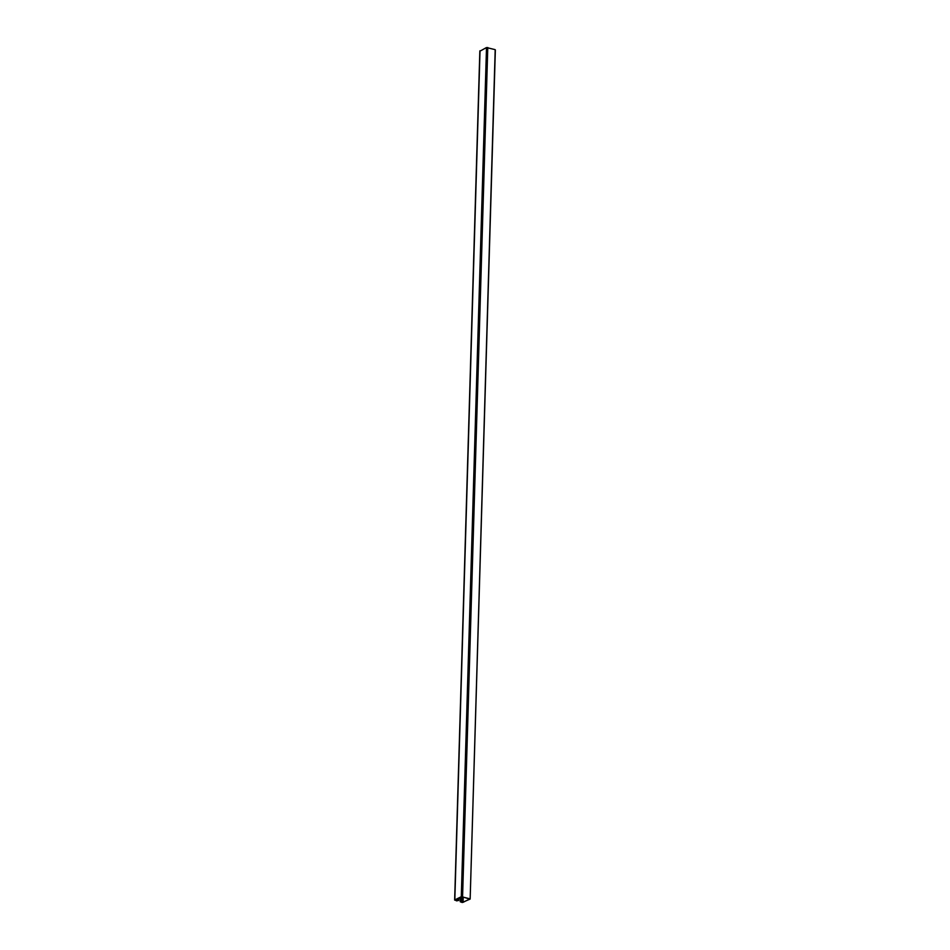 <?xml version="1.0" encoding="UTF-8"?>
<svg xmlns="http://www.w3.org/2000/svg" width="950" height="950" viewBox="0 0 950 950"><rect width="100%" height="100%" fill="white"/><g stroke="black" fill="none" stroke-linecap="round" stroke-linejoin="round"><path stroke-width="1.43" d="M495.354 49.899L470.155 899.056L495.188 50.089M470.155 899.056L462.223 902.5L460.228 901.74L461.201 901.146L461.32 897.038M461.201 901.146L461.759 896.824M461.629 901.277L460.916 901.871L463.066 902.322L469.621 899.044L462.27 896.812L455.347 899.994M494.974 49.602L486.507 47.547L480.011 51.146M469.763 898.759L461.296 896.705L454.812 899.911L456.641 900.873L458.719 900.422L458.779 898.296M458.719 900.422L458.339 898.51M458.28 900.303L455.335 900.244M460.394 901.55L460.524 897.429M462.531 902.346L462.697 896.943M463.066 902.322L463.22 897.097M461.296 896.705L486.507 47.547M462.579 896.658L487.777 47.5M454.812 899.911L480.023 50.754M457.484 900.695L457.532 898.914M456.95 900.719L456.997 899.175M460.346 897.512L460.228 901.74M454.646 900.101L479.845 50.944"/></g></svg>
